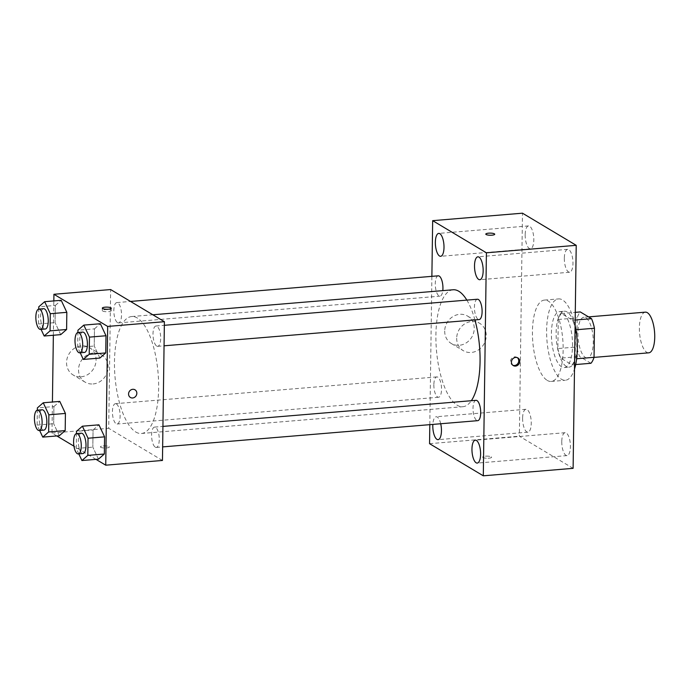 <?xml version="1.0" encoding="UTF-8"?>
<svg xmlns="http://www.w3.org/2000/svg" width="689" height="689" viewBox="0 0 689 689"><rect width="100%" height="100%" fill="white"/><g stroke="black" fill="none" stroke-linecap="round" stroke-linejoin="round"><path stroke-width="0.52" stroke-dasharray="3.44 2.58" d="M645.36 312.151A20.412 7.519 -94.8 0 0 639.409 330.496A20.412 7.519 -94.8 0 0 646.782 352.32A20.412 7.519 -94.8 0 0 648.745 352.828M585.331 357.436A20.412 7.519 -94.8 0 0 587.304 357.953A20.412 7.519 -94.8 0 0 593.1 336.99A20.412 7.519 -94.8 0 0 583.91 317.276A20.412 7.519 -94.8 0 0 577.959 335.612A20.412 7.519 -94.8 0 0 585.331 357.436M575.909 329.781L575.539 329.807A27.405 10.102 -94.8 0 0 572.645 320.256L561.38 313.512A27.405 10.102 -94.8 0 0 558.262 319.481L557.857 348.556L576.762 346.989L577.175 317.905A27.405 10.102 -94.8 0 1 580.284 311.945M590.929 363.284L579.664 356.54A27.405 10.102 -94.8 0 1 576.762 346.989M575.539 329.807L575.134 358.891L576.659 358.762M575.677 364.55L572.016 364.851L560.751 358.116L579.664 356.54M572.016 364.851A27.405 10.102 -94.8 0 0 575.134 358.891M557.857 348.556A27.405 10.102 -94.8 0 0 560.751 358.116M577.244 342.872A28.06 10.344 85.2 0 1 577.253 345.499A28.06 10.344 85.2 0 1 569.028 367.151A28.06 10.344 85.2 0 1 556.393 340.047A28.06 10.344 85.2 0 1 564.369 311.221A28.06 10.344 85.2 0 1 576.486 333.803M572.533 345.895A28.06 10.344 -94.8 0 0 559.64 311.617A28.06 10.344 -94.8 0 0 551.45 336.826A28.06 10.344 -94.8 0 0 561.595 366.832A28.06 10.344 -94.8 0 0 564.3 367.547A28.06 10.344 -94.8 0 0 572.533 345.895M558.262 319.481L577.175 317.905M572.645 320.256L575.177 320.041M561.38 313.512L575.289 312.358M575.1 325.449A40.815 15.037 -94.8 0 0 558.581 298.905A40.815 15.037 -94.8 0 0 546.67 335.577A40.815 15.037 -94.8 0 0 561.414 379.226A40.815 15.037 -94.8 0 0 565.359 380.259A40.815 15.037 -94.8 0 0 574.497 369.046M547.238 380.406A40.815 15.037 -94.8 0 0 551.183 381.439A40.815 15.037 -94.8 0 0 562.784 339.513A40.815 15.037 -94.8 0 0 544.405 300.085A40.815 15.037 -94.8 0 0 532.494 336.757A40.815 15.037 -94.8 0 0 547.238 380.406M525.173 234.785A11.489 4.237 -94.8 0 0 530.444 248.815A11.489 4.237 -94.8 0 0 533.708 237.016A11.489 4.237 -94.8 0 0 528.541 225.914A11.489 4.237 -94.8 0 0 525.173 234.785M522.606 418.145A11.489 4.237 -94.8 0 0 527.886 432.184A11.489 4.237 -94.8 0 0 531.15 420.385A11.489 4.237 -94.8 0 0 525.974 409.283A11.489 4.237 -94.8 0 0 522.606 418.145M561.768 441.563A11.489 4.237 -94.8 0 0 567.047 455.601A11.489 4.237 -94.8 0 0 570.311 443.802A11.489 4.237 -94.8 0 0 565.135 432.701A11.489 4.237 -94.8 0 0 561.768 441.563M564.325 258.203A11.489 4.237 -94.8 0 0 569.605 272.241A11.489 4.237 -94.8 0 0 572.869 260.433A11.489 4.237 -94.8 0 0 567.702 249.34A11.489 4.237 -94.8 0 0 564.325 258.203M573.11 468.339L519.36 436.197L522.477 213.185M440.71 423.752A11.489 4.237 -94.8 0 0 436.171 416.759A11.489 4.237 -94.8 0 0 432.838 424.407M429.548 443.673L519.36 436.197M429.815 424.657L431.882 276.341M444.698 331.039A15.942 14.331 120.9 0 0 451.286 343.492A15.942 14.331 120.9 0 0 471.767 337.162A15.942 14.331 120.9 0 0 467.65 316.122A15.942 14.331 120.9 0 0 452.587 316.794A15.942 14.331 120.9 0 0 444.698 331.039M456.686 338.213A15.942 14.331 120.9 0 0 463.275 350.667A15.942 14.331 120.9 0 0 483.764 344.336A15.942 14.331 120.9 0 0 479.647 323.296A15.942 14.331 120.9 0 0 464.584 323.968A15.942 14.331 120.9 0 0 456.686 338.213M517.361 357.669A4.461 4.013 120.9 0 0 516.905 357.341A4.461 4.013 120.9 0 0 514.674 356.842A4.461 4.013 120.9 0 0 510.661 360.278A4.461 4.013 120.9 0 0 512.323 365.006A4.461 4.013 120.9 0 0 512.831 365.256M483.015 457.53A4.461 1.059 0.8 0 0 487.993 458.237A4.461 1.059 0.8 0 0 491.61 457.246A4.461 1.059 0.8 0 0 487.166 456.127A4.461 1.059 0.8 0 0 482.688 457.126A4.461 1.059 0.8 0 0 483.015 457.53A4.461 1.059 0.8 0 0 487.993 458.237A4.461 1.059 0.8 0 0 491.61 457.246A4.461 1.059 0.8 0 0 487.166 456.127A4.461 1.059 0.8 0 0 482.688 457.117A4.461 1.059 0.8 0 0 483.015 457.53M494.728 234.234L494.728 234.243A4.461 1.059 -179.2 0 1 490.249 235.242A4.461 1.059 -179.2 0 1 485.797 234.114L485.797 234.114M438.264 275.815A10.206 3.764 -94.8 0 0 435.267 283.687A10.206 3.764 -94.8 0 0 438.971 295.891A10.206 3.764 -94.8 0 0 439.952 296.149A10.206 3.764 -94.8 0 0 442.794 290.629M476.004 400.326A10.206 3.764 -94.8 0 0 473.016 408.207A10.206 3.764 -94.8 0 0 476.719 420.411A10.206 3.764 -94.8 0 0 477.701 420.669M477.417 299.233A10.206 3.764 -94.8 0 0 474.445 308.396A10.206 3.764 -94.8 0 0 478.132 319.308A10.206 3.764 -94.8 0 0 479.113 319.567M433.855 384.781A10.206 3.764 -94.8 0 0 438.54 397.252A10.206 3.764 -94.8 0 0 441.52 388.079A10.206 3.764 -94.8 0 0 437.834 377.167A10.206 3.764 -94.8 0 0 436.852 376.909A10.206 3.764 -94.8 0 0 433.855 384.781M453.112 289.768A58.677 21.617 -94.8 0 0 435.991 342.485A58.677 21.617 -94.8 0 0 457.186 405.235A58.677 21.617 -94.8 0 0 462.853 406.717A58.677 21.617 -94.8 0 0 471.336 400.714M474.919 319.92A58.677 21.617 -94.8 0 0 466.849 300.111M135.759 432.003A58.677 21.617 -94.8 0 0 141.426 433.484A58.677 21.617 -94.8 0 0 158.1 373.214A58.677 21.617 -94.8 0 0 131.685 316.535A58.677 21.617 -94.8 0 0 114.563 369.252A58.677 21.617 -94.8 0 0 135.759 432.003M116.407 403.935A10.206 3.764 85.2 0 1 120.093 414.847A10.206 3.764 85.2 0 1 117.113 424.019A10.206 3.764 85.2 0 1 112.522 414.158A10.206 3.764 85.2 0 1 115.425 403.676A10.206 3.764 85.2 0 1 116.407 403.935M156.704 346.076A10.206 3.764 -94.8 0 0 157.686 346.334A10.206 3.764 -94.8 0 0 160.589 335.853A10.206 3.764 -94.8 0 0 155.99 326A10.206 3.764 -94.8 0 0 153.018 335.164A10.206 3.764 -94.8 0 0 156.704 346.076M155.292 447.178A10.206 3.764 -94.8 0 0 156.274 447.437A10.206 3.764 -94.8 0 0 159.176 436.955A10.206 3.764 -94.8 0 0 154.577 427.094A10.206 3.764 -94.8 0 0 151.606 436.266A10.206 3.764 -94.8 0 0 155.292 447.178M117.543 322.659A10.206 3.764 -94.8 0 0 118.525 322.917A10.206 3.764 -94.8 0 0 121.428 312.436A10.206 3.764 -94.8 0 0 116.837 302.583A10.206 3.764 -94.8 0 0 113.857 311.747A10.206 3.764 -94.8 0 0 117.543 322.659M162.458 460.459L108.707 428.317L110.645 289.552M55.318 305.442L61.2 300.309L55.318 305.442L55.077 322.616L55.318 305.442L38.773 306.82M60.718 334.639L55.077 322.616L60.718 334.639M93.067 429.962L98.949 424.82L93.067 429.962L92.826 447.127L93.067 429.962L76.522 431.34M98.467 459.158L92.826 447.127L98.467 459.158M56.842 435.948L51.985 433.045L52.424 402.014M53.354 335.25L53.837 300.921M96.004 459.365L73.947 446.171M94.479 328.86L100.353 323.727L94.479 328.86L94.238 346.033L94.479 328.86L77.935 330.238M99.879 358.056L94.238 346.033L99.879 358.056M53.906 406.544L59.788 401.403L53.906 406.544L53.664 423.709L53.906 406.544L37.361 407.922M59.306 435.741L53.664 423.709L59.306 435.741M51.985 433.045L108.707 428.317M81.104 376.788A15.942 14.331 120.9 0 0 95.426 364.49A15.942 14.331 120.9 0 0 89.501 347.618A15.942 14.331 120.9 0 0 69.021 353.939A15.942 14.331 120.9 0 0 73.137 374.98A15.942 14.331 120.9 0 0 81.104 376.788M100.723 447.29A4.461 1.059 0.8 0 0 105.71 447.996A4.461 1.059 0.8 0 0 109.327 447.006A4.461 1.059 0.8 0 0 104.874 445.886A4.461 1.059 0.8 0 0 100.396 446.885A4.461 1.059 0.8 0 0 100.723 447.29A4.461 1.059 0.8 0 0 105.71 447.996A4.461 1.059 0.8 0 0 109.327 447.006A4.461 1.059 0.8 0 0 104.874 445.886A4.461 1.059 0.8 0 0 100.396 446.885A4.461 1.059 0.8 0 0 100.723 447.29M110.903 310.334A4.461 1.059 -179.2 0 1 111.23 310.748A4.461 1.059 -179.2 0 1 106.752 311.747A4.461 1.059 -179.2 0 1 102.299 310.618A4.461 1.059 -179.2 0 1 105.917 309.628A4.461 1.059 -179.2 0 1 110.903 310.334M93.093 383.954A15.942 14.331 120.9 0 0 107.424 371.664A15.942 14.331 120.9 0 0 101.498 354.783A15.942 14.331 120.9 0 0 81.009 361.114A15.942 14.331 120.9 0 0 85.126 382.154A15.942 14.331 120.9 0 0 93.093 383.954M130.41 397.467L130.41 397.467A4.461 4.013 -59.1 0 1 129.256 391.576A4.461 4.013 -59.1 0 1 134.992 389.802L134.992 389.81M39.643 430.47L37.12 425.087L37.335 410.188M42.158 409.783A10.206 3.764 -94.8 0 0 39.178 418.946A10.206 3.764 -94.8 0 0 42.864 429.858A10.206 3.764 -94.8 0 0 43.846 430.117M37.12 425.087L53.664 423.709M41.056 329.368L38.532 323.994L38.739 309.085M43.571 308.681A10.206 3.764 -94.8 0 0 40.591 317.853A10.206 3.764 -94.8 0 0 44.277 328.765A10.206 3.764 -94.8 0 0 45.259 329.023M38.532 323.994L55.077 322.616M78.804 453.887L76.281 448.505L76.488 433.605M81.311 433.2A10.206 3.764 -94.8 0 0 78.339 442.364A10.206 3.764 -94.8 0 0 82.025 453.276A10.206 3.764 -94.8 0 0 83.007 453.534M76.281 448.505L92.826 447.127M80.217 352.785L77.693 347.411L77.9 332.503M82.723 332.098A10.206 3.764 -94.8 0 0 79.752 341.27A10.206 3.764 -94.8 0 0 83.438 352.182A10.206 3.764 -94.8 0 0 84.42 352.441M77.693 347.411L94.238 346.033M588.552 316.888L583.91 317.276M594.021 357.393L587.304 357.953M564.3 367.547L569.028 367.151M559.64 311.617L564.369 311.221M551.183 381.439L565.359 380.259M544.405 300.085L558.581 298.905M528.541 225.914L438.729 233.399M530.444 248.815L440.633 256.299M525.974 409.283L436.171 416.759M527.886 432.184L438.075 439.66M565.135 432.701L475.324 440.185M567.047 455.601L477.236 463.086M567.702 249.34L477.89 256.816M569.605 272.241L479.794 279.717M451.286 343.492L463.275 350.667M467.65 316.122L479.647 323.296M512.323 365.006L513.288 365.583M516.905 357.341L517.87 357.918M141.426 433.484L462.853 406.717M131.685 316.535L152.82 314.778M436.852 376.909L115.425 403.676M438.54 397.252L117.113 424.019M157.686 346.334L164.06 345.809M155.99 326L164.344 325.303M156.274 447.437L162.647 446.903M154.577 427.094L162.931 426.405M118.525 322.917L439.952 296.149M116.837 302.583L130.522 301.438M111.23 310.748L111.265 308.25M102.299 310.618L102.334 308.121M101.498 354.783L89.501 347.618M85.126 382.154L73.137 374.98"/><path stroke-width="1.03" d="M594.021 357.393L648.745 352.828A20.412 7.519 -94.8 0 0 654.55 331.865A20.412 7.519 -94.8 0 0 645.36 312.151L588.552 316.888M575.289 312.358L580.284 311.945L591.55 318.68A27.405 10.102 -94.8 0 1 594.443 328.24L594.039 357.315A27.405 10.102 -94.8 0 1 590.929 363.284L575.677 364.55M576.659 358.762L594.039 357.315M575.909 329.781L594.443 328.24M576.486 333.803A28.06 10.344 85.2 0 1 577.244 342.872M575.177 320.041L591.55 318.68M574.497 369.046A40.815 15.037 -94.8 0 0 575.1 325.449M431.882 276.341L432.666 220.661L522.477 213.185L576.219 245.327L573.11 468.339L483.299 475.815L429.548 443.673L429.815 424.657M435.362 242.261A11.489 4.237 -94.8 0 0 440.633 256.299A11.489 4.237 -94.8 0 0 443.897 244.5A11.489 4.237 -94.8 0 0 438.729 233.399A11.489 4.237 -94.8 0 0 435.362 242.261M432.838 424.407A11.489 4.237 -94.8 0 0 432.795 425.63A11.489 4.237 -94.8 0 0 438.075 439.66A11.489 4.237 -94.8 0 0 440.71 423.752M471.956 449.047A11.489 4.237 -94.8 0 0 477.236 463.086A11.489 4.237 -94.8 0 0 480.5 451.278A11.489 4.237 -94.8 0 0 475.324 440.185A11.489 4.237 -94.8 0 0 471.956 449.047M474.514 265.678A11.489 4.237 -94.8 0 0 479.794 279.717A11.489 4.237 -94.8 0 0 483.058 267.918A11.489 4.237 -94.8 0 0 477.89 256.816A11.489 4.237 -94.8 0 0 474.514 265.678M432.666 220.661L486.408 252.803L576.219 245.327M486.408 252.803L483.299 475.815M515.639 357.419A4.461 4.013 120.9 0 0 511.626 360.855A4.461 4.013 120.9 0 0 513.288 365.583A4.461 4.013 120.9 0 0 519.024 363.809A4.461 4.013 120.9 0 0 517.87 357.918A4.461 4.013 120.9 0 0 515.639 357.419M512.831 365.256A4.461 4.013 120.9 0 0 518.059 363.232A4.461 4.013 120.9 0 0 517.361 357.669M485.797 234.114A4.461 1.059 -179.2 0 1 489.423 233.123A4.461 1.059 -179.2 0 1 494.401 233.838A4.461 1.059 -179.2 0 1 494.728 234.234A4.461 1.059 -179.2 0 1 490.249 235.233A4.461 1.059 -179.2 0 1 485.797 234.114A4.461 1.059 -179.2 0 1 489.414 233.123A4.461 1.059 -179.2 0 1 494.401 233.829A4.461 1.059 -179.2 0 1 494.728 234.243M442.794 290.629A10.206 3.764 -94.8 0 0 438.264 275.815L130.522 301.438M162.647 446.903L477.701 420.669A10.206 3.764 -94.8 0 0 480.603 410.188A10.206 3.764 -94.8 0 0 476.004 400.326L162.931 426.405M164.06 345.809L479.113 319.567A10.206 3.764 -94.8 0 0 482.016 309.085A10.206 3.764 -94.8 0 0 477.417 299.233L164.344 325.303M471.336 400.714A58.677 21.617 -94.8 0 0 474.919 319.92M466.849 300.111A58.677 21.617 -94.8 0 0 453.112 289.768L152.82 314.778M53.837 300.921L53.923 294.281L110.645 289.552L164.395 321.694L162.458 460.459L105.736 465.187L96.004 459.365M53.923 294.281L107.673 326.422L164.395 321.694M107.673 326.422L105.736 465.187M134.992 389.802A4.461 4.013 -59.1 0 1 136.655 394.53A4.461 4.013 -59.1 0 1 132.641 397.975A4.461 4.013 -59.1 0 1 130.41 397.467A4.461 4.013 -59.1 0 1 129.256 391.576A4.461 4.013 -59.1 0 1 134.992 389.81A4.461 4.013 -59.1 0 1 136.655 394.53A4.461 4.013 -59.1 0 1 132.641 397.975A4.461 4.013 -59.1 0 1 130.41 397.467M61.2 300.309L66.833 312.332L66.6 329.497L60.718 334.639L66.6 329.497L66.833 312.332L61.2 300.309L44.656 301.687L50.288 313.71L50.056 330.875L44.174 336.017L41.056 329.368M98.949 424.82L104.582 436.852L104.34 454.017L98.467 459.158L104.34 454.017L104.582 436.852L98.949 424.82L82.404 426.198L88.037 438.23L87.804 455.395L81.922 460.536L78.804 453.887M52.424 402.014L53.354 335.25M73.947 446.171L56.842 435.948M100.361 323.727L105.994 335.75L105.753 352.923L99.879 358.056L105.753 352.923L105.994 335.75L100.361 323.727L83.817 325.105L89.449 337.128L89.208 354.301L83.335 359.434L80.217 352.785M59.788 401.403L65.421 413.434L65.188 430.599L59.306 435.741L65.188 430.599L65.421 413.434L59.788 401.403L43.243 402.781L48.885 414.812L48.643 431.977L42.761 437.119L39.643 430.47M110.938 307.837A4.461 1.059 -179.2 0 1 111.265 308.25A4.461 1.059 -179.2 0 1 106.786 309.249A4.461 1.059 -179.2 0 1 102.334 308.121A4.461 1.059 -179.2 0 1 105.951 307.13A4.461 1.059 -179.2 0 1 110.938 307.837M37.335 410.188L37.361 407.922L43.243 402.781M39.118 430.513L43.846 430.117A10.206 3.764 -94.8 0 0 46.749 419.635A10.206 3.764 -94.8 0 0 42.158 409.783L37.43 410.17A10.206 3.764 -94.8 0 0 34.45 419.343A10.206 3.764 -94.8 0 0 38.136 430.255A10.206 3.764 -94.8 0 0 39.118 430.513A10.206 3.764 -94.8 0 0 42.02 420.032A10.206 3.764 -94.8 0 0 37.43 410.17M48.885 414.812L65.421 413.434M48.643 431.977L65.188 430.599M42.761 437.119L59.306 435.741M38.739 309.085L38.773 306.82L44.656 301.687M40.53 329.411L45.259 329.023A10.206 3.764 -94.8 0 0 48.161 318.542A10.206 3.764 -94.8 0 0 43.571 308.681L38.842 309.077A10.206 3.764 -94.8 0 0 35.862 318.24A10.206 3.764 -94.8 0 0 39.549 329.153A10.206 3.764 -94.8 0 0 40.53 329.411A10.206 3.764 -94.8 0 0 43.433 318.929A10.206 3.764 -94.8 0 0 38.842 309.077M50.288 313.71L66.833 312.332M50.056 330.875L66.6 329.497M44.174 336.017L60.718 334.639M76.488 433.605L76.522 431.34L82.404 426.198M78.279 453.93L83.007 453.534A10.206 3.764 -94.8 0 0 85.91 443.053A10.206 3.764 -94.8 0 0 81.311 433.2L76.591 433.596A10.206 3.764 -94.8 0 0 73.611 442.76A10.206 3.764 -94.8 0 0 77.297 453.672A10.206 3.764 -94.8 0 0 78.279 453.93A10.206 3.764 -94.8 0 0 81.181 443.449A10.206 3.764 -94.8 0 0 76.591 433.596M88.037 438.23L104.582 436.852M87.804 455.395L104.34 454.017M81.922 460.536L98.467 459.158M77.9 332.503L77.935 330.238L83.817 325.105M79.691 352.828L84.42 352.441A10.206 3.764 -94.8 0 0 87.322 341.959A10.206 3.764 -94.8 0 0 82.723 332.098L78.003 332.494A10.206 3.764 -94.8 0 0 75.023 341.666A10.206 3.764 -94.8 0 0 78.71 352.579A10.206 3.764 -94.8 0 0 79.691 352.828A10.206 3.764 -94.8 0 0 82.594 342.347A10.206 3.764 -94.8 0 0 78.003 332.494M89.449 337.128L105.994 335.75M89.208 354.301L105.753 352.923M83.335 359.434L99.879 358.056"/></g></svg>
